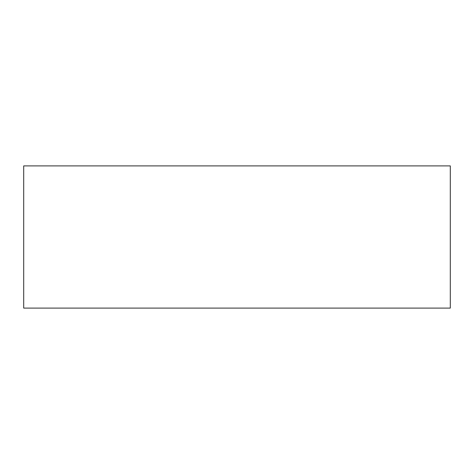<?xml version="1.0" encoding="UTF-8"?>
<svg xmlns="http://www.w3.org/2000/svg" width="474" height="474" viewBox="0 0 474 474"><rect width="100%" height="100%" fill="white"/><g stroke="black" fill="none" stroke-linecap="round" stroke-linejoin="round"><path stroke-width="0.71" d="M23.7 165.9L23.7 308.1L450.3 308.1L450.3 165.9L23.7 165.9L23.7 308.1L450.3 308.1L450.3 165.9L23.7 165.9"/></g></svg>
